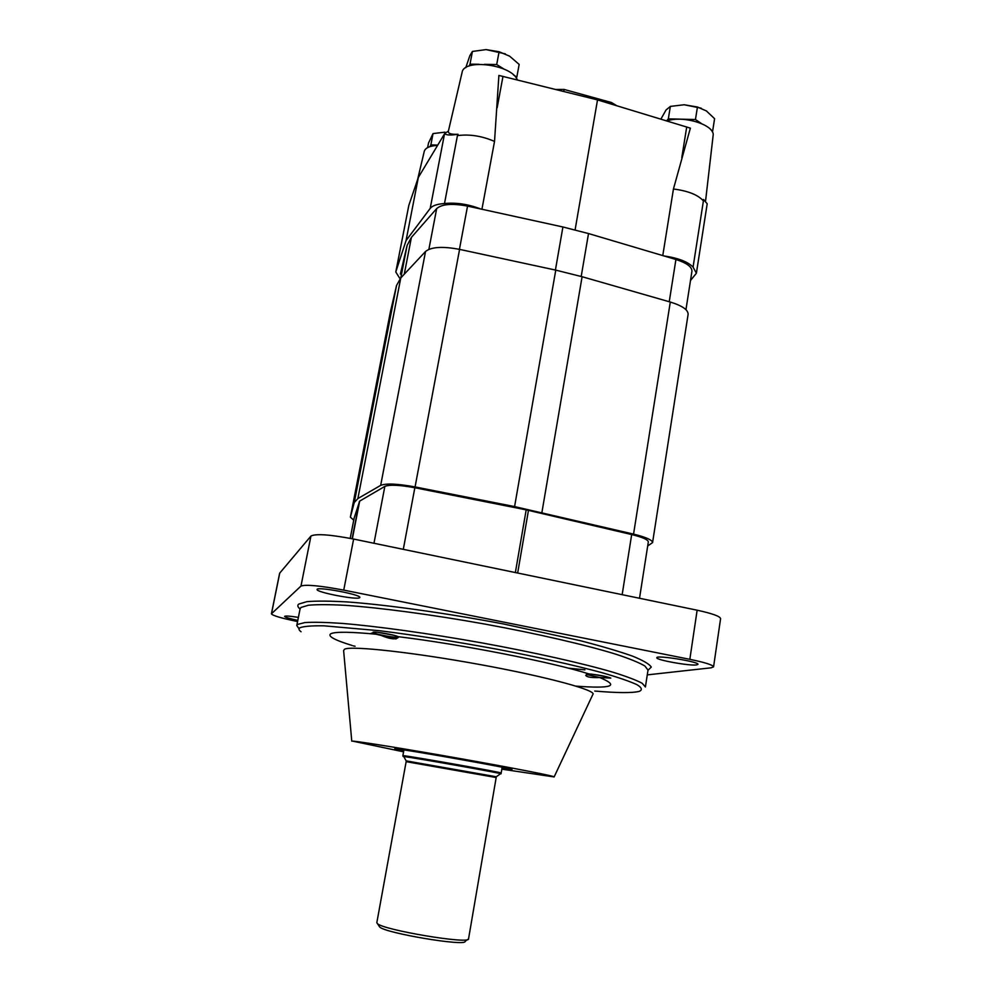 <?xml version="1.0" encoding="UTF-8"?>
<svg xmlns="http://www.w3.org/2000/svg" width="992" height="992" viewBox="0 0 992 992"><rect width="100%" height="100%" fill="white"/><g stroke="black" fill="none" stroke-linecap="round" stroke-linejoin="round"><path stroke-width="1.49" d="M406.15 761.658L376.824 922.684L377.357 923.54C382.751 929.975 470.332 944.644 468.546 938.854L496.31 776.773L406.174 760.876L406.15 761.658L496.074 777.517M377.456 923.626L379.663 926.974C384.822 933.112 466.699 946.814 465.174 941.309L467.629 939.523M666.624 120.863L668.335 118.854L695.454 119.536L701.319 123.467M711.053 130.002L712.653 131.08L712.169 131.601M660.883 119.114L666.041 109.988L670.356 106.404L668.335 118.854M670.356 106.404L684.182 104.755L697.45 107.012L695.454 119.536M697.45 107.012L706.378 110.93L714.587 118.68L712.653 131.08M701.245 108.202L684.182 104.755M469.08 66.067L470.01 64.158L479.049 64.282M513.596 75.057L516.832 77.066L516.274 78.07M484.344 64.356L496.707 64.53L504.085 69.13M465.794 67.692L469.848 55.651L472.428 51.448L470.01 64.158M472.428 51.448L486.105 49.6L499.1 51.745L496.707 64.53M499.1 51.745L509.566 56.135L519.163 64.418L516.832 77.066M505.337 53.866L486.105 49.6M430.032 146.593L430.863 144.869L437.757 145.092M427.626 147.585L428.507 143.059L433.045 133.585L430.863 144.869M433.045 133.585L444.974 132.159M399.602 278.058L395.796 271.994L408.816 205.418L395.882 271.634L406.05 240.597L430.193 208.419C432.413 205.654 437.174 204.017 444.49 203.546L457.436 135.606C469.563 134.019 481.926 135.954 494.524 141.41L498.889 75.429L597.519 99.894L690.37 128.154L673.444 189.013C687.989 190.848 697.984 194.816 703.402 200.917L703.427 199.466L705.51 201.488L713.112 135.631C715.48 125.228 683.637 114.985 666.872 120.937M444.714 133.523L448.434 131.043C447.851 133.536 451.05 134.602 458.019 134.267C450.306 135.445 445.867 135.197 444.714 133.523L418.339 177.444L408.816 205.418M664.07 255.961C678.131 258.007 687.803 261.727 693.073 267.108L696.384 273.246L707.197 203.744L703.427 199.466M693.073 267.108L703.402 200.917M696.384 273.246L690.506 280.5M662.768 255.589L673.444 189.013M597.519 99.894L575.1 229.871M481.938 209.25L494.524 141.41M458.019 134.267L457.436 135.606M555.644 89.466L564.126 89.441L611.456 102.511L616.813 105.747M444.49 203.546C456.134 202.356 468.236 204.166 480.773 209.002M418.339 177.444L406.05 240.597M417.558 179.75L424.278 151.305C425.382 147.82 429.821 145.849 437.584 145.39M448.409 131.056L462.086 72.428C463.797 58.168 512.145 64.691 517.328 79.93M400.384 274.09L407.129 245.359L411.42 237.373L436.678 208.593C441.973 204.042 452.253 203.224 467.542 206.1L562.91 226.982L588.516 233.554L675.924 259.482C686.737 262.954 692.081 266.898 691.932 271.312L685.956 309.665M353.735 520.168L350.387 517.154L354.268 502.522L357.876 498.554L380.668 485.386C386.099 483.216 397.569 483.736 415.078 486.923L514.588 506.59L633.553 534.118C646.015 537.205 652.352 540.032 652.575 542.587L647.689 545.984M390.364 312.046L396.552 285.448L400.78 277.934L425.543 251.472C431.284 246.896 442.63 246.19 459.581 249.376L555.768 270.122L582.106 276.718L670.294 302.039C682.273 305.747 688.212 309.851 688.113 314.352L652.575 542.587M354.169 517.973L359.662 501.121L384.846 486.39C389.583 484.505 399.578 484.952 414.842 487.742L526.182 509.851L631.681 534.564C642.568 537.242 648.123 539.698 648.322 541.942L639.518 598.275M398.437 637.1L398.3 637.174C394.89 637.459 388.418 636.566 378.907 634.496C389.41 639.096 395.92 640.026 398.437 637.261L398.127 636.678C460.573 644.205 552.048 662.185 588.876 673.89L585.776 675.366C586.718 677.114 591.356 677.834 599.701 677.536L586.371 674.461M297.563 621.538C281.269 618.177 272.552 615.598 271.411 613.825L300.973 586.074C305.66 584.313 319.908 585.652 343.74 590.116L689.837 659.333C705.114 662.495 713.037 665 713.57 666.847L711.004 667.827L647.268 674.882M271.411 613.825L279.632 573.227L310.942 536.052C315.754 533.535 329.989 534.539 353.636 539.053L697.14 610.204C712.306 613.49 720.13 616.317 720.589 618.661L713.57 666.847M696.582 664.913C689.539 666.041 655.514 659.891 656.828 657.733C656.084 654.794 699.434 661.776 697.946 664.367L696.582 664.913M297.798 620.384C289.466 618.599 285.064 617.26 284.592 616.367C285.324 615.697 289.924 616.032 298.394 617.384M359.612 597.73C357.008 600.185 315.617 592.174 317.105 589.471C316.572 586.235 361.596 594.679 359.823 597.469L359.612 597.73M297.612 624.402L304.904 622.567C313.422 622.021 325.736 622.294 341.843 623.385C376.935 626.25 428.656 633.392 481.715 642.866C534.638 652.513 583.06 663.425 613.242 672.303C626.82 676.544 636.467 680.214 642.208 683.302L645.408 686.985L648.012 670.084L644.874 666.004C639.195 662.656 629.598 658.738 616.094 654.274C586.061 644.961 537.788 633.764 485.014 624.092C432.066 614.631 380.42 607.761 345.34 605.331C329.22 604.475 316.882 604.438 308.338 605.244L300.985 607.464L300.117 608.741L296.782 625.518L297.612 624.402M298.877 628.531L296.782 625.518M301.072 631.743C298.815 630.118 298.418 628.804 299.894 627.775C303.602 626.287 311.662 625.642 324.037 625.828L379.576 630.726C416.02 635.314 455.365 641.526 497.612 649.326C538.284 657.138 574.628 665.285 601.524 672.551C617.582 677.176 629.362 681.206 636.876 684.629C641.849 687.642 642.63 689.886 639.245 691.374C632.326 693.098 617.495 692.986 594.754 691.052M351.85 645.457L352.222 645.519C334.453 640.038 327.31 636.12 330.795 633.764C335.222 631.544 351.255 631.78 378.907 634.496C374.158 633.342 372.223 632.574 373.091 632.189C375.125 631.358 395.746 635.041 398.127 636.678M588.876 673.89C598.672 674.895 605.988 676.284 610.824 678.094L599.701 677.536C619.95 685.943 612.076 688.808 576.104 686.142M403.583 751.837L352.681 741.136C358.732 741.346 408.419 749.394 462.061 758.93C515.728 768.478 556.562 776.513 554.131 776.934L501.84 769.16M403.732 750.994L394.791 748.7C402.454 748.873 516.249 769.11 511.909 769.507L501.977 768.316M355.086 646.238L353.264 645.879M605.976 676.569L591.269 674.101M393.7 635.227L377.952 632.363M509.119 768.713L502.076 767.746M403.843 750.423L396.899 748.923M503.452 767.498L502.138 767.411M403.905 750.101L402.64 749.729M406.112 760.777L403.769 756.574C411.209 757.119 509.987 774.715 500.452 773.785L496.397 776.699M403.161 756.536L402.876 755.693L403.595 755.706C410.39 756.14 504.618 772.867 501.183 773.028L500.625 773.723M686.712 126.951L681.789 157.691M502.981 76.359L497.166 107.694M444.54 133.796L430.193 208.419M563.766 91.487L564.126 89.441M611.196 104.048L611.456 102.511M407.129 245.359L400.805 277.896M411.42 237.373L404.265 274.189M436.678 208.593L428.879 249.339M467.542 206.1L459.432 249.339M562.91 226.982L555.421 270.047M588.516 233.554L581.2 276.458M675.924 259.482L669.24 301.742M396.552 285.448L354.268 502.522M390.402 311.86L350.399 517.105M400.78 277.934L357.876 498.554M425.543 251.472L380.668 485.386M459.581 249.376L415.078 486.923M555.768 270.122L514.588 506.59M582.106 276.718L541.905 512.492M670.294 302.039L633.553 534.118M359.364 501.456L352.123 538.743M354.194 517.824L350.201 538.358L354.169 517.898M359.662 501.121L352.358 538.78M384.846 486.39L373.972 543.256M414.842 487.742L403.298 549.332M526.182 509.851L515.369 572.545M528.463 510.347L517.663 573.029M631.681 534.564L622.158 594.667M351.776 741.16L343.616 650.554L344.621 649.152C351.565 645.594 413.701 652.376 480.946 664.727C548.254 677.04 597.581 690.618 592.832 694.487L554.168 776.848M279.744 573.016L271.51 613.664M310.942 536.052L300.973 586.074M353.636 539.053L343.74 590.116M697.14 610.204L689.837 659.333M300.068 608.976C297.65 607.03 297.203 605.405 298.716 604.091L306.863 601.66C316.485 600.817 330.435 600.941 348.7 602.032C388.442 605.046 446.536 613.192 503.316 623.931L580.37 640.708C601.822 646.276 619.231 651.422 632.586 656.146C643.312 660.523 649.537 664.156 651.26 667.083L647.974 670.319M584.92 669.848L568.317 668.149M396.019 638.935L371.392 633.132M501.183 773.028L502.163 767.238M402.876 755.693L403.93 749.927M390.389 311.947L350.387 517.154"/></g></svg>

